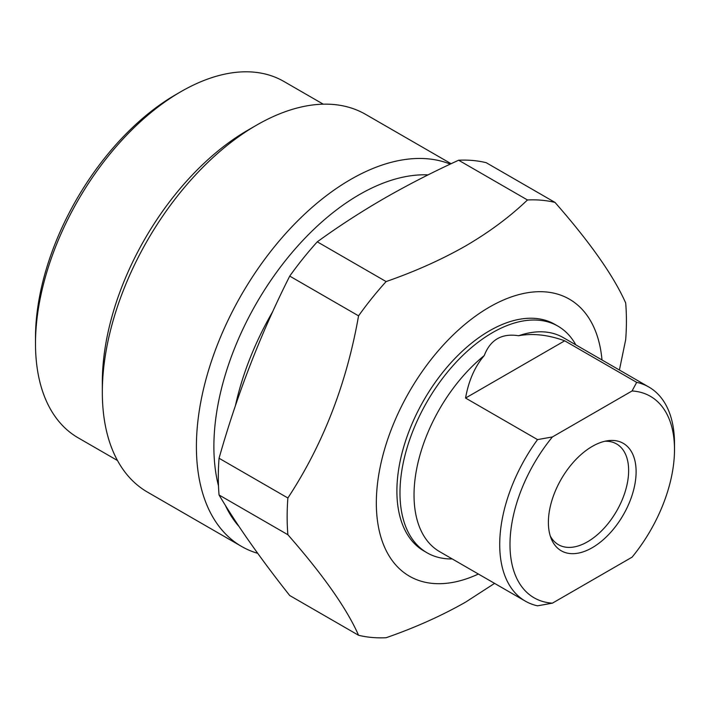 <?xml version="1.0" encoding="UTF-8"?>
<svg xmlns="http://www.w3.org/2000/svg" width="710" height="710" viewBox="0 0 710 710"><rect width="100%" height="100%" fill="white"/><g stroke="black" fill="none" stroke-linecap="round" stroke-linejoin="round"><path stroke-width="1.06" d="M564.707 340.809L465.556 398.053C468.662 380.64 474.884 366.493 484.229 355.595C490.335 339.7 501.792 333.088 518.611 335.75C532.713 333.105 548.084 334.792 564.707 340.809L636.684 382.362L632.069 390.961L552.424 436.943L537.532 439.605L465.556 398.053M552.424 436.943A116.325 67.157 120 0 0 509.993 544.543A116.325 67.157 120 0 0 552.424 603.154L632.069 557.172A116.325 67.157 120 0 0 674.5 449.563A116.325 67.157 120 0 0 632.069 390.961M552.424 603.154L537.532 605.816A123.593 71.355 -60 0 1 525.311 601.121A123.593 71.355 -60 0 1 499.716 544.543A123.593 71.355 -60 0 1 537.532 439.605M636.684 382.362A123.593 71.355 -60 0 1 648.904 387.056A123.593 71.355 -60 0 1 674.5 443.635L674.5 449.563M484.229 355.595A123.593 71.355 120 0 0 414.028 495.074A123.593 71.355 120 0 0 439.623 551.652L525.311 601.121M592.246 446.412A62.027 35.811 -60 0 1 607.902 440.706A62.027 35.811 -60 0 1 635.379 481.344A62.027 35.811 -60 0 1 592.246 547.703A62.027 35.811 -60 0 1 551.271 538.784A62.027 35.811 -60 0 1 592.246 446.412M648.904 387.056L563.216 337.578A123.593 71.355 120 0 0 518.611 335.75M575.819 344.856A130.862 75.553 120 0 0 557.945 326.147A130.862 75.553 120 0 0 492.518 332.626A130.862 75.553 120 0 0 399.978 492.9A130.862 75.553 120 0 0 427.083 552.806A130.862 75.553 120 0 0 452.226 558.93M550.268 535.97A58.158 33.583 120 0 0 558.433 544.685A58.158 33.583 120 0 0 587.507 541.81A58.158 33.583 120 0 0 625.51 490.557A58.158 33.583 120 0 0 616.591 443.954A58.158 33.583 120 0 0 604.955 441.247M557.945 326.147L554.865 324.363A130.862 75.553 120 0 0 489.43 330.842A130.862 75.553 120 0 0 403.937 446.164A130.862 75.553 120 0 0 424.003 551.022L427.083 552.806M478.398 574.035A159.945 92.344 -60 0 1 376.469 496.538A159.945 92.344 -60 0 1 489.43 307.102A159.945 92.344 -60 0 1 601.991 359.97M494.577 583.38L465.689 602.071C441.62 615.774 415.093 627.667 386.107 637.731A239.918 138.512 -60 0 1 358.559 635.272C346.897 608.736 323.334 575.215 287.887 534.728A239.918 138.512 -60 0 1 287.887 497.994C323.077 444.407 346.631 383.684 358.559 315.844A239.918 138.512 -60 0 1 386.107 281.568C415.093 271.495 441.62 259.611 465.689 245.9C489.305 232.099 509.895 216.79 527.459 199.963A239.918 138.512 -60 0 1 555.007 202.421C590.196 242.536 613.759 276.057 625.679 302.966A239.918 138.512 -60 0 1 625.679 339.7L619.413 370.025M386.107 281.568L317.272 241.826A239.918 138.512 120 0 0 289.724 276.101L358.559 315.844M287.887 497.994L219.053 458.252A239.918 138.512 120 0 0 219.053 494.985L287.887 534.728M358.559 635.272L289.724 595.53C260.703 558.859 237.149 525.347 219.053 494.985M289.724 276.101C260.703 333.664 237.149 394.378 219.053 458.252M555.007 202.421L486.172 162.679A239.918 138.512 120 0 0 458.624 160.22L527.459 199.963M458.624 160.22C432.337 172.273 407.398 185.079 383.817 198.64C360.263 212.308 338.084 226.703 317.272 241.826M239.004 526.456A205.749 118.792 -60 0 1 225.248 505.129M218.476 485.817A205.749 118.792 -60 0 1 359.366 194.611A205.749 118.792 -60 0 1 428.112 174.864M257.73 553.338A218.103 125.927 -60 0 1 241.577 546.443A218.103 125.927 -60 0 1 208.145 371.676A218.103 125.927 -60 0 1 350.633 179.479A218.103 125.927 -60 0 1 450.273 164.108M451.098 163.717L365.606 114.363A218.103 125.927 120 0 0 256.55 125.164L256.55 125.164A218.103 125.927 120 0 0 102.329 392.284A218.103 125.927 120 0 0 147.502 492.128L241.577 546.443M247.817 130.205L256.55 125.164L247.817 130.205A205.749 118.792 120 0 0 102.329 382.193L102.329 392.284M323.236 104.166L283.858 81.437A205.749 118.792 120 0 0 180.988 91.625A205.749 118.792 120 0 0 180.979 91.625A205.749 118.792 120 0 0 35.5 343.613A205.749 118.792 120 0 0 78.109 437.795L117.496 460.533M35.5 343.613L35.5 337.676A198.472 114.594 -60 0 1 175.84 94.59L180.979 91.625L175.84 94.59M235.392 405.809A205.749 118.792 -60 0 1 272.844 311.379M370.478 206.521A205.749 118.792 -60 0 1 373.602 204.64"/></g></svg>
